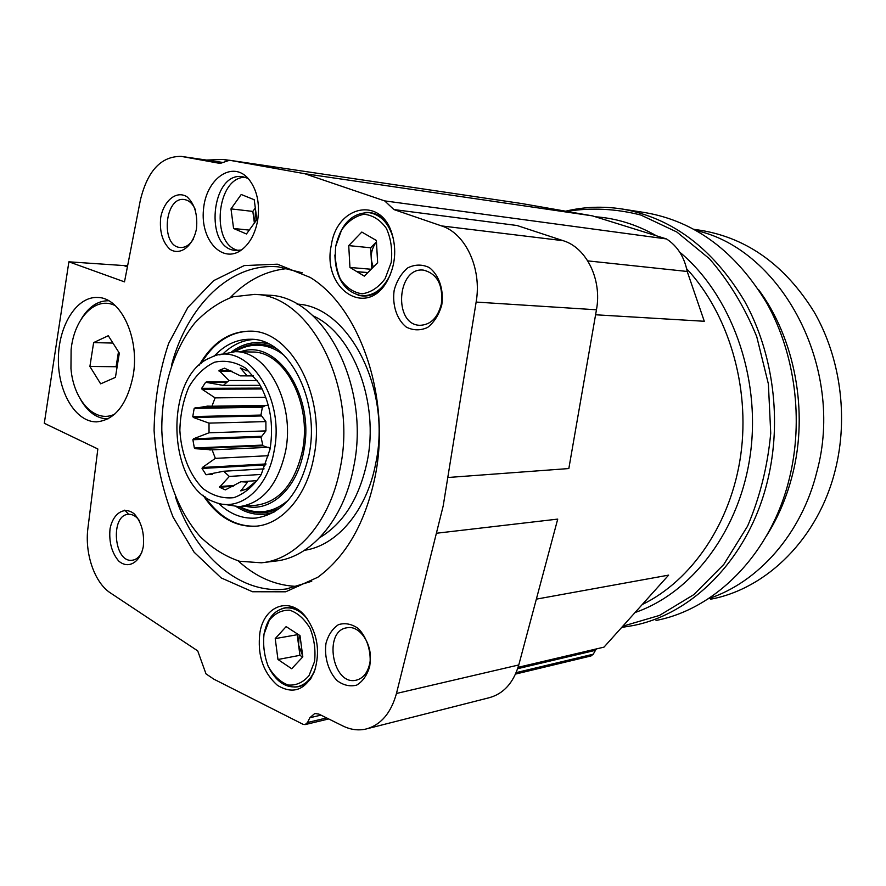 <?xml version="1.0" encoding="UTF-8"?>
<svg xmlns="http://www.w3.org/2000/svg" width="886" height="886" viewBox="0 0 886 886"><rect width="100%" height="100%" fill="white"/><g stroke="black" fill="none" stroke-linecap="round" stroke-linejoin="round"><path stroke-width="1.33" d="M710.506 599.224C766.611 588.98 818.42 538.367 835.254 470.101C848.555 417.339 840.471 357.767 814.245 312.149C785.295 265.468 747.596 238.223 701.125 230.393L694.192 229.374M816.826 471.906C845.377 368.1 781.784 249.52 696.451 230.626C781.784 249.52 845.377 368.1 816.826 471.906C801.52 534.092 758.039 582.589 708.213 598.792C758.039 582.589 801.52 534.092 816.826 471.906M792.582 474.276C786.901 496.869 778.196 517.424 766.456 535.93C778.196 517.424 786.901 496.869 792.582 474.276C808.641 411.314 794.853 338.541 758.549 289.622C794.853 338.541 808.641 411.314 792.582 474.276M367.845 272.556L356.925 271.681L349.959 267.472L371.145 269.244M367.668 272.733L356.925 271.681M349.959 267.472L348.73 245.61L361.809 232.054L376.373 240.471L377.635 262.688L364.312 276.133L357.291 271.902M348.73 245.61L370.636 247.781L376.45 241.856C370.813 249.531 369.783 257.904 373.338 267.018M370.636 247.781L371.821 268.558M297.74 634.154L297.209 634.73L299.933 655.319L302.591 657.08M299.235 635.129L298.571 645.019L302.669 655.795M335.783 246.02L341.542 230.105C347.788 221.267 355.297 215.985 364.046 214.268C372.818 215.154 380.271 219.872 386.396 228.411C390.992 238.711 392.609 250.051 391.224 262.411L385.122 278.658C378.566 287.463 370.891 292.513 362.086 293.809C353.425 292.513 346.182 287.607 340.357 279.068C336.015 268.99 334.498 257.97 335.783 246.02M374.966 477.266C391.368 399.154 360.292 307.852 310.2 277.429L277.373 264.183L244.237 265.579L213.615 280.663L187.854 307.475L168.65 343.391C159.447 370.88 154.585 399.94 154.075 430.574C156.146 461.152 162.47 489.98 173.069 517.07L194.078 552.177L221.179 577.916L252.532 591.748L285.702 591.804L317.819 577.251C346.116 556.419 365.165 523.083 374.966 477.266M331.375 244.935C336.957 205.607 380.792 195.85 391.966 233.638C396.684 249.686 395.3 265.08 387.813 279.821C367.469 319.547 321.341 289.058 331.375 244.935M259.908 632.67C264.083 605.681 289.722 596.057 305.759 616.866C317.609 633.534 320.477 651.786 314.375 671.588C305.393 690.161 293.089 694.746 277.473 685.354C263.076 672.507 257.228 654.953 259.908 632.67M367.214 728.713L488.972 697.78C503.503 693.893 513.437 682.94 518.775 664.954L396.463 693.472C390.992 713.186 380.803 725.047 365.896 729.056C358.21 730.751 350.535 729.721 342.849 725.955L318.96 714.127L314.74 713.507L309.845 717.749L307.52 722.511L305.116 724.604L303.012 724.294L213.88 679.185L205.995 673.869L197.711 650.878L110.473 592.967C94.492 582.755 84.502 553.34 87.958 527.868L97.837 448.969L44.3 423.275L68.886 261.813L127.606 265.822M396.463 693.472L443.188 505.95L476.136 302.071C482.05 268.646 465.659 233.395 441.571 225.919L393.893 209.561L384.668 200.889L304.585 173.678L229.474 160.255L220.182 163.445L181.353 156.401C161.186 156.113 147.519 170.71 140.353 200.192L124.494 281.87L68.886 261.813M196.482 228.765C197.799 214.49 194.621 203.813 186.946 196.725C176.458 190.235 163.866 200.491 160.687 217.646C159.402 231.534 162.47 242.077 169.902 249.254C180.146 256.087 193.082 246.341 196.482 228.765M441.771 304.983C444.019 289.766 439.002 274.915 429.201 267.517C422.101 264.205 414.969 264.316 407.815 267.838C401.358 273.253 396.806 280.707 394.181 290.198C392.066 304.994 396.784 319.481 406.275 327.067C413.23 330.6 420.341 330.733 427.606 327.455C434.262 322.183 438.98 314.696 441.771 304.983M369.706 666.438C371.755 652.406 367.136 637.333 358.143 628.418C351.62 623.921 345.075 622.659 338.507 624.63C332.571 628.539 328.396 634.753 325.993 643.291C324.066 656.969 328.418 671.643 337.145 680.669C343.535 685.354 350.07 686.827 356.726 685.1C362.839 681.356 367.158 675.132 369.706 666.438M143.299 546.54C144.518 533.15 141.561 522.319 134.417 514.035C124.671 505.784 112.987 513.127 110.03 528.92C108.845 541.955 111.714 552.642 118.635 560.96C128.16 569.488 140.165 562.676 143.299 546.54M257.627 220.692C260.096 203.503 257.062 189.549 248.501 178.828C232.365 159.901 205.862 178.861 203.492 209.517C200.225 240.04 222.475 264.349 241.69 249.797C249.786 243.528 255.09 233.826 257.627 220.692M133.155 375.598C139.922 338.297 120.906 297.519 97.792 297.486C76.739 296.134 58.465 325.572 58.376 358.919C57.944 392.243 75.698 422.29 96.707 421.869C114.992 419.942 127.141 404.514 133.155 375.598M247.183 370.891L240.339 367.978L247.116 375.819L240.46 375.863L224.557 368.166L219.008 370.459L228.942 380.526L223.327 385.421L205.641 382.265L201.687 388.323L202.019 389.242L215.099 397.869L211.931 406.231L207.546 406.12L194.178 408.391L192.771 416.575L193.425 417.505L209.007 423.131L209.041 432.789L193.525 438.78L192.882 439.733L194.355 447.995L195.297 448.693L212.108 449.833L215.353 458.361L202.362 467.498L202.041 468.45L206.039 474.719L223.671 471.241L229.33 476.435L219.495 487.234L225.332 489.869L240.87 481.718L247.515 482.117L240.848 490.899L246.629 488.994L254.57 482.471M270.042 449.158C273.918 424.394 270.186 402.344 258.845 382.996L245.776 368.233C235.576 361.92 225.155 359.915 214.523 362.23C204.378 367.025 195.828 375.287 188.873 387.016C183.269 400.217 180.268 414.692 179.858 430.419C181.22 453.975 189.704 475.383 203.149 488.684C212.817 495.817 223.05 498.818 233.826 497.666C244.37 493.901 253.485 486.226 261.182 474.641L270.042 449.158M384.668 200.889L666.505 238.943C677.38 246.02 684.291 256.862 687.215 271.47L704.292 321.275L595.58 314.774M393.893 209.561L517.059 225.509L563.219 240.704C586.477 247.67 602.181 279.611 596.455 309.79L568.834 468.55L447.784 477.51M518.775 664.954L557.726 519.107L436.388 533.25M518.088 667.324L603.997 647.134L668.631 575.125L536.351 599.135M656.028 620.455C715.766 609.114 771.219 553.639 789.393 478.374C803.79 419.997 795.13 353.924 766.933 303.377C735.801 251.679 695.377 221.456 645.65 212.695L621.906 208.974M302.281 272.788L278.259 266.841C230.57 262.4 187.19 305.681 171.474 365.32M175.461 496.946C194.543 554.824 239.619 595.226 286.444 588.946L311.739 581.26M288.714 268.458C266.775 270.241 247.272 279.976 230.183 297.674M238.201 560.882C256.342 577.506 276.432 586.023 298.449 586.443M263.275 562.566L274.904 561.137C310.31 558.047 343.823 520.049 353.614 467.221C371.079 385.897 323.18 295.37 268.137 295.204L267.295 295.16M340.202 468.052C357.689 385.931 309.657 294.529 254.57 294.396L232.885 296.81C218.897 302.126 206.183 310.875 194.743 323.047C173.302 349.793 161.385 389.508 161.817 430.53C163.478 471.529 177.399 510.724 200.17 536.584C212.219 548.279 225.365 556.508 239.608 561.259L261.392 562.798C296.832 559.719 330.4 521.389 340.202 468.052M202.949 495.119C217.258 516.726 234.779 527.104 255.533 526.24C281.947 524.567 306.811 496.138 313.865 456.888C326.391 397.094 291.206 330.456 250.561 331.154C229.419 331.154 212.23 342.583 199.018 365.431M250.66 331.154C230.426 331.453 213.836 342.328 200.867 363.792M204.899 496.636C219.097 517.202 236.274 527.037 256.442 526.151L256.608 526.14M218.51 503.303C229.673 513.969 241.956 518.897 255.356 518.111C282.224 514.212 300.132 492.981 309.081 454.44C320.533 399.597 288.216 338.474 250.816 339.26C237.049 339.017 224.8 344.698 214.035 356.294M284.151 355.352C275.945 348.929 267.295 345.562 258.225 345.219C250.14 344.997 242.454 347.146 235.167 351.676L219.451 354.854M239.884 506.604C247.161 510.524 254.681 512.219 262.455 511.687C271.803 510.956 280.508 507.013 288.581 499.87M245.3 506.15C270.274 512.85 297.187 488.662 303.732 451.107C315.427 396.009 276.698 337.998 240.604 351.786M240.073 506.593L256.087 505.253C279.334 502.008 294.794 483.789 302.469 450.575C312.249 403.562 284.461 351.133 252.189 352.019L251.58 352.008M223.615 504.256L239.12 506.67C262.4 503.414 277.872 484.985 285.547 451.384C295.337 403.817 267.483 350.756 235.178 351.676L252.189 352.019M274.128 450.919C285.713 395.632 245.2 339.072 210.658 357.612C163.7 375.586 166.513 485.849 214.323 501.93C238.965 512.706 267.616 489.559 274.128 450.919M206.493 160.067L223.294 159.425L229.175 160.3M128.614 514.312L124.771 510.137M265.645 405.389L262.367 407.239L260.96 415.069L265.889 421.603L265.922 430.906L261.038 437.197L262.932 445.78L267.561 447.375M209.007 423.131L265.889 421.603M209.041 432.789L265.922 430.906M212.108 449.833L268.967 447.319L269.887 450.033M215.353 458.361L268.624 455.692M223.671 471.241L264.072 468.86M229.33 476.435L261.292 474.431M240.87 481.718L256.563 480.677M247.515 482.117L246.961 482.161M247.116 375.819L253.474 375.852M240.46 375.863L253.562 375.919M228.942 380.526L257.25 380.559M223.327 385.421L260.251 385.344M215.099 397.869L265.8 397.36M211.931 406.231L268.314 405.345M666.505 238.943L592.424 215.863L304.585 173.678M592.424 215.863L521.621 203.525L229.474 160.255M687.215 271.47L587.772 260.883M596.477 648.895L595.458 650.324L517.645 668.686M515.53 674.08L591.017 655.95L593.266 654.2L595.458 650.324M195.607 210.292C193.004 203.902 189.239 200.325 184.321 199.549C164.453 196.116 160.344 246.718 180.345 247.482C185.329 247.77 189.626 245.023 193.237 239.275M441.361 303.976C443.266 285.037 437.33 273.763 423.574 270.141C396.862 266.564 393.118 325.107 419.964 325.306C430.651 324.885 437.784 317.764 441.361 303.976M369.661 663.78C373.726 646.115 360.225 624.885 347.124 627.764C322.98 630.389 332.35 685.952 356.094 680.215C363.005 678.51 367.524 673.028 369.661 663.78M139.312 520.503C136.145 516.195 132.568 514.135 128.592 514.312C109.997 514.589 113.729 563.02 132.169 560.24C136.211 559.742 139.467 557.006 141.937 552.033M245.389 177.311C216.405 176.436 210.148 245.068 238.522 250.472M241.214 194.488L230.991 208.886L233.583 228.488L246.452 233.97L256.874 219.606L254.216 199.727L241.214 194.488M248.135 178.418L242.819 176.735C210.99 170.854 203.758 249.044 235.776 250.439L241.402 250.007M255.312 207.977L252.842 211.411L230.991 208.886M249.254 230.105L233.583 228.488M252.842 211.411L254.393 223.028M255.578 209.927L254.78 222.486M115.413 305.759C95.943 295.437 74.125 318.041 71.113 349.704L70.958 368.532C73.472 400.494 95.09 423.918 114.748 414.127M93.639 342.594L89.896 366.461L100.661 383.837L115.435 377.358L119.322 353.115L108.291 335.728L93.639 342.594L112.954 343.07M108.668 300.753C97.903 300.642 88.799 306.7 81.346 318.905M80.903 400.084C88.179 412.4 97.15 418.668 107.826 418.912L107.959 418.912M118.48 351.786L116.088 366.726L116.93 368.055M118.602 351.986L117.694 363.282M116.088 366.726L89.896 366.461M281.67 608.804C287.562 606.589 293.554 607.264 299.645 610.842M310.875 678.632C306.257 684.236 300.808 687.038 294.517 687.06M285.314 607.962L285.912 607.874C290.94 607.209 295.902 608.505 300.786 611.761M311.65 677.347C307.918 682.419 303.433 685.487 298.194 686.55L297.995 686.595M264.028 634.121L269.266 620.3C274.959 613.289 281.792 609.922 289.766 610.199C297.751 612.935 304.529 619.004 310.111 628.407C314.308 639.138 315.781 650.202 314.541 661.587L309.004 675.63C303.056 682.552 296.068 685.686 288.05 685.011C280.164 681.932 273.553 675.719 268.236 666.394C264.272 655.906 262.865 645.152 264.028 634.121L264.183 633.246C267.328 618.627 274.272 610.21 285.026 608.006C293.233 607.098 300.719 610.819 307.508 619.17M315.604 667.889C311.772 678.576 305.67 684.856 297.308 686.739C286.355 688.101 277.174 682.309 269.765 669.362M286.134 626.612L275.225 638.596L277.971 659.505L291.693 668.742L302.813 656.847L300 635.616L286.134 626.612M277.971 659.505L299.933 655.319M275.225 638.596L297.209 634.73M365.076 212.529C373.25 211.832 380.393 215.11 386.506 222.353M380.681 289.523C373.449 295.459 365.907 297.331 358.022 295.138M369.573 212.706L370.104 212.773C376.904 213.736 382.741 217.491 387.592 224.036M382.021 288.094C376.074 293.643 369.65 296.223 362.751 295.813L361.865 295.758C344.787 292.325 335.794 278.736 334.875 255.002M335.827 245.765C341.232 223.593 352.362 212.562 369.218 212.662C380.869 214.755 388.899 223.361 393.306 238.456M390.106 275.059C383.117 289.113 373.704 296.013 361.865 295.758M642.206 604.562C691.711 580.607 731.238 523.072 740.796 454.728C750.254 386.407 728.37 313.511 686.661 268.757M621.662 627.443L632.748 625.616C693.073 614.186 749.202 557.593 767.586 480.6C782.161 420.883 773.367 353.237 744.794 301.55C713.252 248.711 672.374 217.856 622.149 209.018L622.149 209.007M622.792 626.192L659.472 615.427L693.793 594.65L723.796 564.448L747.607 526.096C759.955 497.079 767.664 466.114 770.731 433.199L768.383 383.948L756.755 336.713C744.672 307.054 728.89 281.061 709.42 258.734L676.849 232.01L640.91 215.065C615.936 208.675 591.206 207.446 566.73 211.389M635.074 612.514C692.365 592.845 740.397 529.917 750.531 452.912C760.686 375.963 730.895 294.684 679.706 252.122M656.504 235.831C636.757 224.59 616.379 218.244 595.37 216.782M304.574 550.284C336.935 545.665 366.793 510.757 375.73 463.378C391.867 389.131 348.386 306.035 297.02 304.097M319.802 537.592C343.48 523.404 359.251 498.154 367.103 461.839C379.585 402.477 353.038 333.657 312.991 315.793M253.717 339.482C242.686 340.158 232.653 344.765 223.604 353.281M268.868 344.023C255.666 340.612 243.285 343.181 231.722 351.742M236.451 506.748C248.512 514.578 261.038 516.383 274.007 512.141M275.845 348.231C261.348 341.697 247.438 342.838 234.137 351.653M238.855 506.681C252.687 514.666 266.642 514.932 280.718 507.501M222.331 162.393L182.095 156.523M596.455 309.79L476.136 302.071M563.219 240.704L441.571 225.919M227.724 160.587L223.294 159.425M127.407 266.841L124.594 265.855M195.108 407.682L262.788 406.574M194.178 408.391L262.367 407.239M192.771 416.575L260.96 415.069M193.425 417.505L261.104 415.966M193.525 438.78L261.182 436.3M192.882 439.733L261.038 437.197M194.355 447.995L262.5 445.093M195.297 448.693L262.932 445.78M202.362 467.498L266.066 463.954M202.041 468.45L265.722 464.873M206.039 474.719L212.297 474.342M219.529 486.514L234.701 485.473M219.495 487.234L233.206 486.292M225.055 489.836L225.753 489.792M240.793 490.589L242.62 490.456M240.316 368.233L241.269 368.233M219.008 370.459L230.703 370.558M219.052 371.134L232.088 371.223M206.759 381.977L226.993 381.988L206.56 381.966M205.641 382.265L226.65 382.265M201.687 388.323L261.747 388.101M202.019 389.242L262.19 388.976M593.266 654.2L516.161 672.629M326.657 717.937L307.52 722.511M320.976 715.124L309.845 717.749M565.622 211.189C584.073 206.781 602.912 206.05 622.149 209.018M288.869 588.592L286.444 588.946M268.137 295.204L254.57 294.396M256.442 526.151L255.533 526.24M256.497 518L255.356 518.111M222.353 162.382L181.353 156.401M209.805 449.966L210.558 449.933M207.546 406.131L208.21 406.12M328.695 718.945L305.238 724.571M285.026 608.006L285.912 607.874M369.218 212.662L370.104 212.773"/></g></svg>
